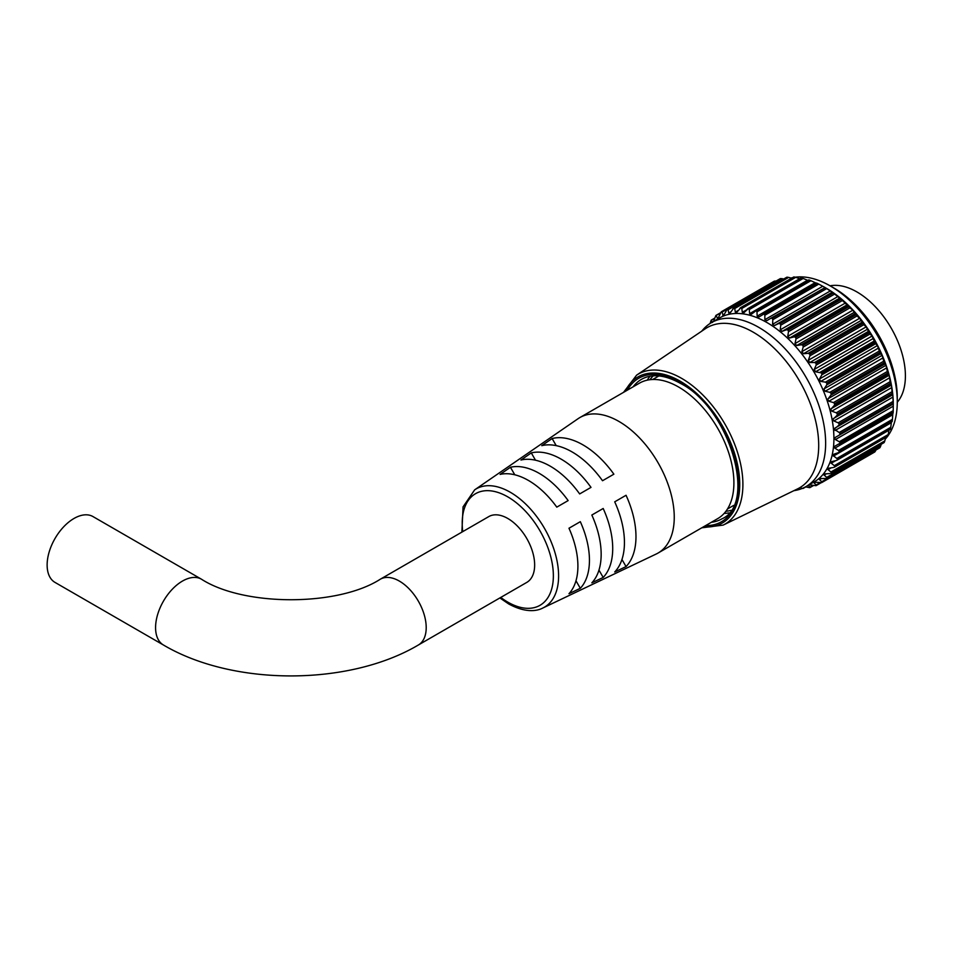 <?xml version="1.0" encoding="UTF-8"?>
<svg xmlns="http://www.w3.org/2000/svg" width="953" height="953" viewBox="0 0 953 953"><rect width="100%" height="100%" fill="white"/><g stroke="black" fill="none" stroke-linecap="round" stroke-linejoin="round"><path stroke-width="1.43" d="M833.946 288.056L830.361 285.995L833.935 288.056A89.57 51.712 60 0 1 833.946 288.056A89.57 51.712 60 0 1 897.273 397.758L897.273 401.892A94.633 54.631 -120 0 0 830.361 285.995L830.361 285.995A94.633 54.631 -120 0 0 795.29 277.204M885.23 439.154A94.633 54.631 -120 0 0 887.398 436.581M887.827 436.009A94.633 54.631 -120 0 0 897.273 401.892M820.319 372.158L874.211 341.043L872.09 336.028L870.077 334.003L816.149 365.13L814.207 369.442L815.589 371.777L821.748 372.992A99.112 57.228 60 0 1 821.867 373.195L874.89 342.58A99.112 57.228 -120 0 0 874.783 342.377L821.748 372.992M816.006 363.248L814.505 362.521L868.421 331.394L869.041 332.633L816.006 363.248A99.112 57.228 60 0 1 816.125 363.438L869.16 332.823A99.112 57.228 -120 0 0 869.041 332.633M809.669 353.944L808.132 353.349L862.048 322.221L862.691 323.329L809.669 353.944A99.112 57.228 60 0 1 809.8 354.135L862.834 323.52A99.112 57.228 -120 0 0 862.691 323.329M802.807 345.224L801.259 344.772L855.175 313.632L855.842 314.609L802.807 345.224A99.112 57.228 60 0 1 802.95 345.403L855.985 314.788A99.112 57.228 -120 0 0 855.842 314.609M795.529 337.195L793.968 336.874L847.896 305.746L848.551 306.58L795.529 337.195A99.112 57.228 60 0 1 795.672 337.35L848.706 306.735A99.112 57.228 -120 0 0 848.551 306.58M787.905 329.952L786.368 329.786L840.296 298.658L840.939 299.337L787.905 329.952A99.112 57.228 60 0 1 788.071 330.095L841.094 299.48A99.112 57.228 -120 0 0 840.939 299.337M780.066 323.603L778.553 323.591L832.481 292.464L833.101 292.988L780.066 323.603A99.112 57.228 60 0 1 780.233 323.722L833.256 293.107A99.112 57.228 -120 0 0 833.101 292.988M772.097 318.219L770.679 318.338L825.119 287.603L772.097 318.219A99.112 57.228 60 0 1 772.252 318.314L825.286 287.699A99.112 57.228 -120 0 0 825.119 287.603M770.739 318.314L825.084 287.58M764.854 315.24L764.258 313.954L817.293 283.339L818.782 284.101L764.854 315.24L764.854 319.684L766.772 320.72L770.62 318.373M756.968 311.845L756.337 310.69L809.371 280.063L810.896 280.718L756.968 311.845L757.17 316.134L759.076 316.908L764.092 313.871A99.112 57.228 60 0 1 764.258 313.954M749.249 309.582L748.593 308.558L801.628 277.942L803.176 278.455L749.249 309.582L749.63 313.668L751.476 314.18L756.17 310.63A99.112 57.228 60 0 1 756.337 310.69M741.791 308.474L741.136 307.593L794.171 276.978L795.719 277.347L741.791 308.474L742.316 312.322L744.102 312.548L748.439 308.522A99.112 57.228 60 0 1 748.593 308.558M734.703 308.546L734.048 307.807L787.083 277.18L788.631 277.406L734.703 308.546L735.335 312.119L737.026 312.06L740.981 307.581A99.112 57.228 60 0 1 741.136 307.593M728.08 309.773L727.437 309.189L780.471 278.574L781.996 278.645L728.08 309.773L728.771 313.037L730.355 312.703L733.917 307.819A99.112 57.228 60 0 1 734.048 307.807M721.981 312.155L721.385 311.738L774.42 281.123L775.909 281.028L721.981 312.155L723.375 315.479M892.83 395.304L892.449 394.387L838.521 425.514L834.161 429.172L839.188 432.507L893.104 401.38L892.83 395.304M891.472 385.631L890.769 384.44L836.841 415.568L832.851 419.475L833.863 420.964L838.152 422.81L892.068 391.683L891.472 385.631M889.22 375.708L888.208 374.267L834.292 405.406L830.694 409.492L831.79 411.172L836.234 412.792L890.15 381.665L889.22 375.708M886.111 365.654L884.813 364.01L830.897 395.138L827.704 399.367L828.884 401.225L833.446 402.583L887.362 371.456L886.111 365.654M882.18 355.588L880.62 353.789L826.704 384.917L823.928 389.217L825.179 391.254L829.825 392.326L883.741 361.187L882.18 355.588M877.475 345.665L875.688 343.735L821.772 374.874L819.413 379.187L820.736 381.403L825.417 382.141L879.333 351.002L877.475 345.665M816.125 485.637L816.149 485.006L816.125 485.637A99.112 57.228 60 0 1 816.006 485.685L809.526 484.839M821.867 482.504L821.772 481.741L875.688 450.614L874.89 451.877L821.867 482.504A99.112 57.228 60 0 1 821.748 482.575L815.554 482.266L814.207 483.028L816.149 485.006L820.092 482.73M879.738 447.839L826.668 478.477L820.736 478.585L819.413 479.49L821.772 481.741M819.509 478.787L819.413 479.49M829.825 473.593L825.179 473.867L823.928 474.892L826.704 477.393L880.62 446.266L881.251 444.253M825.179 473.867L823.928 474.892M833.446 467.506L828.884 468.173L827.704 469.281L830.897 472.021L884.813 440.882L885.599 437.618M828.884 468.173L827.704 469.281M836.234 460.525L831.79 461.586L830.694 462.741L834.292 465.672L888.208 434.544L889.018 429.886M831.79 461.586L830.694 462.741M838.152 452.723L833.863 454.188L832.851 455.367L836.841 458.453L890.769 427.325L891.472 421.524M833.863 454.188L832.851 455.367M893.116 413.09L834.852 446.195M835.066 446.075L834.161 447.231L834.852 448.148L838.521 450.447L892.449 419.32L892.83 413.364M835.4 437.356L893.283 403.941L835.4 437.356L834.602 438.463L835.4 439.571L839.307 441.763L893.223 410.636L893.283 403.941M826.382 288.294L824.548 287.246L826.37 288.294A94.633 54.631 60 0 1 826.382 288.294A94.633 54.631 60 0 1 893.283 404.191A94.633 54.631 60 0 1 893.283 404.394M825.286 287.699L826.727 288.58L772.812 319.708L772.585 324.27L774.491 325.557L778.553 323.591M832.481 292.464L826.727 288.58M833.256 293.107L834.637 294.072L780.721 325.199L780.245 329.833L782.127 331.358L786.368 329.786M840.296 298.658L834.637 294.072M841.094 299.48L842.404 300.517L788.488 331.656L787.75 336.314L789.572 338.053L793.968 336.874M847.896 305.746L842.404 300.517M848.706 306.735L849.933 307.843L796.005 338.97L794.981 343.604L796.72 345.534L801.259 344.772M855.175 313.632L852.864 310.19L849.933 307.843M855.985 314.788L857.104 315.931L803.188 347.059L801.866 351.633L803.51 353.718L808.132 353.349M862.048 322.221L861.381 320.303L857.104 315.931M862.834 323.52L863.847 324.687L809.931 355.814L808.299 360.282L809.824 362.509L814.505 362.521M868.421 331.394L866.182 326.867L863.847 324.687M869.16 332.823L870.077 334.003M874.211 341.043L874.783 342.377M874.89 342.58L875.688 343.735M879.333 351.002L879.857 352.455L826.823 383.07A99.112 57.228 60 0 1 826.918 383.285L879.953 352.658A99.112 57.228 -120 0 0 879.857 352.455M879.953 352.658L880.62 353.789M883.741 361.187L884.193 362.724L831.159 393.339A99.112 57.228 60 0 1 831.242 393.553L884.265 362.938A99.112 57.228 -120 0 0 884.193 362.724M884.265 362.938L884.813 364.01M887.362 371.456L887.731 373.052L834.697 403.667A99.112 57.228 60 0 1 834.757 403.881L887.791 373.266A99.112 57.228 -120 0 0 887.731 373.052M887.791 373.266L888.208 374.267M890.15 381.665L890.424 383.309L837.389 413.924A99.112 57.228 60 0 1 837.437 414.138L890.471 383.523A99.112 57.228 -120 0 0 890.424 383.309M890.471 383.523L890.769 384.44M892.068 391.683L892.246 393.363L839.212 423.978A99.112 57.228 60 0 1 839.248 424.18L892.27 393.565A99.112 57.228 -120 0 0 892.246 393.363M892.27 393.565L892.449 394.387M893.104 401.38L893.164 403.071L840.141 433.686A99.112 57.228 60 0 1 840.153 433.877L893.175 403.262A99.112 57.228 -120 0 0 893.164 403.071M893.175 403.262L893.223 403.977L839.307 435.104L840.153 433.877M893.223 410.636L893.175 412.315L840.153 442.931A99.112 57.228 60 0 1 840.141 443.109L893.164 412.494A99.112 57.228 -120 0 0 893.175 412.315M893.104 413.078L839.605 443.967M892.449 419.32L892.27 420.976L839.248 451.591A99.112 57.228 60 0 1 839.212 451.758L892.246 421.143A99.112 57.228 -120 0 0 892.27 420.976M890.769 427.325L890.471 428.933L837.437 459.549A99.112 57.228 60 0 1 837.389 459.703L890.424 429.088A99.112 57.228 -120 0 0 890.471 428.933M888.208 434.544L887.791 436.093L834.757 466.708A99.112 57.228 60 0 1 834.697 466.851L887.731 436.236A99.112 57.228 -120 0 0 887.791 436.093M884.813 440.882L884.265 442.359L831.242 472.974A99.112 57.228 60 0 1 831.159 473.093L884.193 442.478A99.112 57.228 -120 0 0 884.265 442.359M880.62 446.266L879.953 447.648L826.918 478.263A99.112 57.228 60 0 1 826.823 478.358L879.857 447.743A99.112 57.228 -120 0 0 879.953 447.648M874.747 451.984L821.712 482.599L874.783 451.96A99.112 57.228 -120 0 0 874.89 451.877M806.047 486.566L814.315 481.789A94.633 54.631 -120 0 0 828.824 405.966A94.633 54.631 -120 0 0 766.998 322.579A94.633 54.631 -120 0 0 719.694 317.885L711.414 322.662A94.633 54.631 60 0 1 758.731 327.344A94.633 54.631 60 0 1 820.545 410.731A94.633 54.631 60 0 1 806.047 486.566A94.633 54.631 60 0 1 795.743 490.342L793.801 490.712M801.259 488.162L802.807 488.46A99.112 57.228 60 0 0 802.95 488.46L803.903 487.698M809.8 487.638L809.8 487.638A99.112 57.228 60 0 1 809.669 487.662L805.499 486.876M809.252 484.803L808.299 485.363L809.931 487.138L812.885 485.422M814.207 482.397L814.207 483.028L815.518 482.266M826.918 478.263L826.704 477.393M831.242 472.974L830.897 472.021M834.757 466.708L834.292 465.672M837.437 459.549L836.841 458.453M839.248 451.591L838.521 450.447M839.188 444.217L840.141 443.109M840.153 442.931L839.307 441.763M840.141 433.686L839.188 432.507M838.521 425.514L839.248 424.18M839.212 423.978L838.152 422.81M836.841 415.568L837.437 414.138M837.389 413.924L836.234 412.792M834.292 405.406L834.757 403.881M834.697 403.667L833.446 402.583M830.897 395.138L831.242 393.553M831.159 393.339L829.825 392.326M826.704 384.917L826.918 383.285M826.823 383.07L825.417 382.141M821.772 374.874L821.867 373.195M816.149 365.13L816.125 363.438M809.931 355.814L809.8 354.135M803.188 347.059L802.95 345.403M796.005 338.97L795.672 337.35M788.488 331.656L788.071 330.095M780.721 325.199L780.233 323.722M772.812 319.708L772.252 318.314M649.898 379.723A78.408 45.267 60 0 1 653.281 375.839A78.408 45.267 60 0 0 649.898 379.723M647.218 380.176A80.517 46.483 60 0 1 650.089 376.232M753.311 332.228A92.477 53.392 60 0 1 814.219 415.448A92.477 53.392 60 0 1 797.625 488.853L723.16 525.103A86.64 50.021 60 0 0 738.706 456.332A86.64 50.021 60 0 0 681.645 378.377A86.64 50.021 60 0 0 636.592 375.172L705.22 328.809A92.477 53.392 60 0 1 753.311 332.228M817.293 283.339A99.112 57.228 -120 0 0 817.126 283.255L762.686 314.192M809.371 280.063A99.112 57.228 -120 0 0 809.204 280.015L754.836 311.107M801.628 277.942A99.112 57.228 -120 0 0 801.473 277.907L747.176 309.165M794.171 276.978A99.112 57.228 -120 0 0 794.016 276.966L739.814 308.379M787.083 277.18A99.112 57.228 -120 0 0 786.94 277.204L732.833 308.76M780.471 278.574A99.112 57.228 -120 0 0 780.34 278.621L727.318 309.237A99.112 57.228 60 0 1 727.437 309.189M774.42 281.123A99.112 57.228 -120 0 0 774.301 281.183L721.254 311.81A99.112 57.228 60 0 1 721.385 311.738M713.583 321.316L715.87 315.503A99.112 57.228 60 0 1 715.965 315.407L717.752 318.54M710.068 323.484L711.176 320.268A99.112 57.228 60 0 1 711.26 320.16L712.451 322.459M792.515 277.692A94.633 54.631 -120 0 0 790.966 278.062M701.706 331.179L702.992 329.69A94.633 54.631 60 0 1 711.414 322.662M728.985 512.893A80.517 46.483 60 0 1 724.137 513.405M730.915 510.32A78.408 45.267 60 0 1 725.864 511.32A78.408 45.267 60 0 0 730.915 510.32M738.265 310.428L735.335 312.119L737.026 312.06M730.927 311.798L728.771 313.037L730.355 312.703M724.34 314.168L722.719 315.098L724.173 314.478L727.175 309.296L780.221 278.669M774.336 281.885L774.301 281.183L721.254 311.81L718.55 317.361L717.264 318.242L718.479 317.54M720.182 313.549L715.965 315.407M714.488 318.671L711.26 320.16M783.711 279.003L781.996 278.645M791.574 278.228L788.631 277.406M800.186 278.907L795.719 277.347M749.63 313.668L807.501 280.253L803.176 278.455M816.947 283.494L810.896 280.718M762.936 314.025L816.59 283.041L763.198 313.894M824.607 287.27L818.782 284.101M380.342 579.198A38.001 21.943 -120 0 1 399.343 581.08A38.001 21.943 -120 0 1 426.205 627.622A38.001 21.943 -120 0 1 418.343 645.014L526.783 582.402A38.001 21.943 -120 0 0 532.608 551.954A38.001 21.943 -120 0 0 507.782 518.468A38.001 21.943 -120 0 0 488.794 516.586L380.342 579.198C337.815 606.573 243.968 606.573 201.44 579.198L93.001 516.586A38.001 21.943 -60 0 0 74 518.468A38.001 21.943 -60 0 0 49.175 551.954A38.001 21.943 -60 0 0 55 582.402L163.451 645.014A38.001 21.943 -60 0 1 155.577 627.622A38.001 21.943 -60 0 1 182.452 581.08A38.001 21.943 -60 0 1 201.44 579.198M542.865 608.002A68.282 39.418 60 0 0 555.337 553.872A68.282 39.418 60 0 0 510.32 492.272A68.282 39.418 60 0 0 474.654 489.854L578.09 418.689A78.217 45.16 60 0 1 579.841 417.581A78.217 45.16 60 0 1 618.95 421.452A78.217 45.16 60 0 1 670.042 490.378A78.217 45.16 60 0 1 658.058 553.05A78.217 45.16 60 0 1 656.224 554.015L542.865 608.002C537.278 611.064 525.603 613.22 508.58 603.88L499.872 597.936M579.841 417.581L639.487 383.142A78.217 45.16 60 0 1 678.596 387.013A78.217 45.16 60 0 1 729.688 455.939A78.217 45.16 60 0 1 717.704 518.623L658.058 553.05M830.051 285.817A68.556 39.585 60 0 1 856.926 291.94A68.556 39.585 60 0 1 899.668 346.177A68.556 39.585 60 0 1 897.273 402.249M614.709 501.826L626.05 495.274A74.93 43.266 60 0 1 626.05 566.582L614.709 571.979A73.941 42.682 60 0 0 614.709 501.826L626.05 495.274M591.837 515.037L603.189 508.485A72.928 42.111 60 0 1 603.189 577.447L591.837 582.831A71.94 41.539 60 0 0 591.837 515.037L603.189 508.485M568.977 528.236L580.317 521.684A70.927 40.955 60 0 1 580.317 588.311L568.977 593.695A69.938 40.383 60 0 0 568.977 528.236L580.317 521.684M582.998 444.896A74.93 43.266 60 0 1 613.875 474.177L602.522 480.729A73.941 42.682 60 0 0 572.145 451.96A73.941 42.682 60 0 0 541.78 445.659L552.121 438.535A74.93 43.266 60 0 1 582.998 444.896M561.138 459.143A72.928 42.111 60 0 1 591.003 487.376L579.662 493.928A71.94 41.539 60 0 0 550.298 466.208A71.94 41.539 60 0 0 520.934 460.037L531.286 452.901A72.928 42.111 60 0 1 561.138 459.143M539.291 473.391A70.927 40.955 60 0 1 568.143 500.587L556.79 507.139A69.938 40.383 60 0 0 528.45 480.455A69.938 40.383 60 0 0 500.099 474.403L510.439 467.268A70.927 40.955 60 0 1 539.291 473.391M575.981 580.782L580.317 588.311M598.972 570.132L603.189 577.447M621.952 559.471L626.05 566.582M514.787 474.797L510.439 467.268M535.503 460.204L531.286 452.901M556.218 445.635L552.121 438.535M834.852 428.147L892.735 394.733M833.422 418.558L891.305 385.143M831.147 408.718L889.018 375.303M828.038 398.747L885.921 365.333M824.142 388.8L882.025 355.386M819.52 378.984L877.391 345.57M703.445 526.854A84.34 48.698 -120 0 0 738.539 469.996A84.34 48.698 -120 0 0 680.108 381.14A84.34 48.698 -120 0 0 625.228 391.373M711.283 522.315A80.517 46.483 -120 0 0 721.993 518.801C757.123 503.958 729.891 408.468 680.585 383.44C664.98 374.827 651.947 373.457 641.476 379.33A80.517 46.483 -120 0 0 633.078 386.847M627.396 390.122A82.816 47.817 60 0 1 680.108 382.379A82.816 47.817 60 0 1 737.193 467.863A82.816 47.817 60 0 1 705.601 525.603M716.132 315.324L720.528 312.787L716.048 315.348M813.457 485.518L810.062 487.483M816.197 485.601L821.129 482.754L816.245 485.565M835.4 439.571L893.283 406.157M834.852 448.148L892.735 414.734M833.422 456.094L891.305 422.679M831.147 463.301L835.769 460.633M828.038 469.674L831.219 467.84M824.142 475.13L826.465 473.796M819.52 479.597L821.248 478.597M742.316 312.322L746.497 309.904M757.17 316.134L815.053 282.719M764.854 319.684L822.737 286.269M772.585 324.27L830.456 290.856M774.491 325.557L832.374 292.142M780.245 329.833L838.128 296.419M782.127 331.358L839.998 297.944M787.75 336.314L845.621 302.899M789.572 338.053L847.443 304.638M794.981 343.604L852.864 310.19M796.72 345.534L854.603 312.119M801.866 351.633L859.737 318.219M803.51 353.718L861.381 320.303M808.299 360.282L866.182 326.867M809.824 362.509L867.695 329.095M814.207 369.442L872.09 336.028M815.589 371.777L873.46 338.363M820.736 381.403L878.606 347.988M825.179 391.254L883.062 357.84M828.884 401.225L886.766 367.81M831.79 411.172L889.673 377.757M833.863 420.964L891.734 387.549M835.066 430.47L892.949 397.056M500.754 597.436A64.459 37.215 -120 0 0 507.782 602.117A64.459 37.215 -120 0 0 553.359 575.803A64.459 37.215 -120 0 0 507.782 496.87A64.459 37.215 -120 0 0 462.753 531.619M701.753 527.819L723.16 525.103M623.548 392.35L636.592 375.172M838.592 452.52L892.115 421.631M836.889 460.263L890.245 429.458M834.316 467.232L887.529 436.51M830.885 473.331L884.015 442.657M809.967 487.567L813.505 485.53M803.212 488.401L805.761 486.935M711.414 320.029L714.679 318.135M733.619 307.926L786.725 277.263M740.505 307.724L793.706 277.001M747.76 308.677L801.08 277.895M755.264 310.785L808.74 279.92M418.343 645.014C348.727 686.22 233.068 686.22 163.451 645.014M727.461 508.997L733.655 505.424M652.698 379.497L658.892 375.923M474.654 489.854L463.063 506.865L461.883 532.119"/></g></svg>
